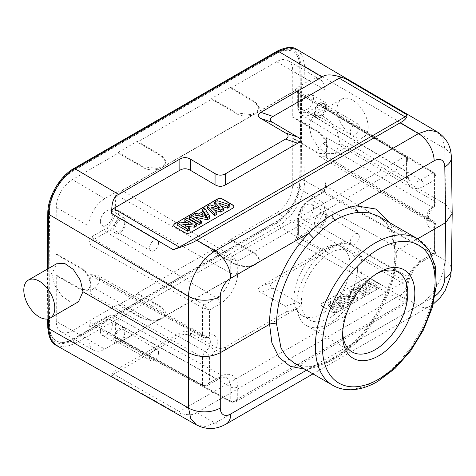 <?xml version="1.0" encoding="UTF-8"?>
<svg xmlns="http://www.w3.org/2000/svg" width="476" height="476" viewBox="0 0 476 476"><rect width="100%" height="100%" fill="white"/><g stroke="black" fill="none" stroke-linecap="round" stroke-linejoin="round"><path stroke-width="0.36" stroke-dasharray="2.38 1.78" d="M118.667 368.341L74.952 343.535L278.317 226.124A2.487 1.44 -120 0 1 276.544 223.065A34.861 20.123 120 0 0 301.189 180.624A2.487 1.422 0.4 0 1 304.711 180.642C304.955 196.713 292.341 218.436 278.317 226.124L322.038 250.923L260.848 286.255C257.421 288.283 257.421 290.3 260.848 292.3L285.493 306.282C288.92 308.275 288.92 310.292 285.493 312.327L225.636 346.885C222.113 348.866 218.591 348.884 215.069 346.939L190.424 332.956C186.901 330.987 183.379 331.004 179.863 333.01L118.667 368.341C113.687 370.959 111.384 373.6 111.759 376.254L173.163 411.097C176.18 412.216 178.274 412.353 179.44 411.502L405.094 281.221C406.456 280.614 407.063 278.918 406.915 276.139L345.499 241.308C333.783 245.2 325.965 248.407 322.038 250.923M196.439 424.907L204.989 426.526L215.045 423.021L196.707 412.615L400.09 295.191L418.434 305.598C432.458 297.911 445.054 276.175 444.792 260.092L445.637 204.335L340.001 143.347L335.366 153.433L327.196 153.694L318.682 147.816L311.471 136.749L309.013 125.456L313.458 115.484L321.556 115.257L330.088 121.13L337.395 132.138L340.001 143.347M400.09 295.191C405.076 293.293 407.349 286.945 406.915 276.139M301.189 180.624L301.623 123.219L301.189 66.319C299.63 50.057 291.413 45.393 276.544 52.324L73.173 169.748A34.861 20.123 120 0 0 48.528 212.189L48.094 269.594L48.528 326.494C50.087 342.756 58.304 347.415 73.173 340.483L74.952 343.535L64.897 347.046L56.352 345.433M49.153 268.982L49.587 211.57A33.362 19.266 -60 0 1 73.173 170.944L276.544 53.532A33.362 19.266 -60 0 1 293.222 51.878A33.362 19.266 -60 0 1 300.13 66.92L300.564 123.831L300.13 181.243A33.362 19.266 -60 0 1 276.544 221.87L73.173 339.281A33.362 19.266 -60 0 1 56.495 340.935A33.362 19.266 -60 0 1 49.587 325.893L49.153 268.982L48.802 268.779L49.23 325.691A33.362 19.266 120 0 0 56.144 340.727A33.362 19.266 120 0 0 72.822 339.079L276.187 221.667A33.362 19.266 120 0 0 299.779 181.041L300.213 123.629L299.779 66.711A33.362 19.266 120 0 0 292.871 51.676A33.362 19.266 120 0 0 276.187 53.33L72.822 170.741A33.362 19.266 120 0 0 49.23 211.368L48.802 268.779M297.066 49.522L302.682 56.007L304.711 66.301A2.487 1.452 179.6 0 0 301.189 66.319M437.176 131.81L442.781 138.29L444.792 148.577L304.711 66.301L305.14 123.219L309.013 125.456M368.168 127.08A21.908 12.65 -120 0 0 358.606 105.035A21.908 12.65 -120 0 0 341.72 99.163A21.908 12.65 -120 0 0 337.187 109.194A21.908 12.65 -120 0 0 346.748 131.245A21.908 12.65 -120 0 0 363.634 137.112A21.908 12.65 -120 0 0 368.168 127.08M301.623 123.219L305.14 123.219L304.711 180.642L444.792 260.092A22.408 12.935 0.9 0 1 451.355 269.422M451.355 157.544A22.408 12.935 179.1 0 0 444.792 148.577L445.637 204.335L452.2 213.367M304.807 369.18L308.769 368.912C315.88 367.407 323.615 364.2 331.962 359.297C340.792 354.251 348.848 348.343 356.125 341.566C379.788 317.409 396.407 280.013 396.341 251.09L394.604 235.578L389.749 222.72M394.884 253.137L394.205 243.736L386.899 223.964L378.414 216.181L385.947 222.405L391.558 231.229L396.341 255.16L394.884 253.137L396.341 251.09L417.613 238.809M396.341 255.16C396.389 282.458 380.669 317.807 358.333 340.626C350.937 347.974 343.285 353.835 335.372 358.202C327.839 362.754 320.58 365.503 313.607 366.449L303.022 366.151L293.775 362.783M376.927 273.533A46.065 26.596 120 0 0 375.213 274.468A46.065 26.596 120 0 0 342.643 330.885L342.643 334.949M342.643 330.885A46.065 26.596 120 0 0 342.69 332.837M375.213 274.468L378.735 272.439M296.869 304.456A46.065 26.596 -60 0 1 316.974 258.099A46.065 26.596 -60 0 1 352.472 245.759A46.065 26.596 -60 0 1 362.01 266.846A46.065 26.596 -60 0 1 341.905 313.202A46.065 26.596 -60 0 1 306.407 325.542A46.065 26.596 -60 0 1 296.869 304.456M301.445 301.814A39.591 22.854 120 0 0 309.644 319.937A39.591 22.854 120 0 0 340.15 309.329A39.591 22.854 120 0 0 357.434 269.487A39.591 22.854 120 0 0 349.235 251.37A39.591 22.854 120 0 0 318.724 261.973A39.591 22.854 120 0 0 301.445 301.814M350.038 265.221A39.591 22.854 -60 0 1 332.754 305.062A39.591 22.854 -60 0 1 302.248 315.665A39.591 22.854 -60 0 1 294.049 297.542A39.591 22.854 -60 0 1 311.334 257.706A39.591 22.854 -60 0 1 341.839 247.098A39.591 22.854 -60 0 1 350.038 265.221M209.553 309.953L202.574 307.734A2.225 1.285 -60 0 1 204.144 305.015L209.553 309.953L219.93 303.962A25.163 14.53 -60 0 0 237.726 273.141L237.726 261.163L230.741 258.944A2.225 1.285 -60 0 1 232.318 256.225L237.726 261.163L406.361 163.798C407.325 160.323 406.819 157.925 404.856 156.61A2.225 1.285 -60 0 1 405.974 156.509A2.225 1.285 -60 0 1 406.427 157.514L407.825 160.144L406.361 163.798L406.361 175.775A25.163 14.53 -60 0 0 424.158 186.051L434.534 180.059C435.492 176.584 434.987 174.192 433.023 172.871A2.225 1.285 -60 0 1 434.148 172.77A2.225 1.285 -60 0 1 434.594 173.782L435.992 176.412L434.534 180.059L434.534 205.394A13.804 7.973 -60 0 0 426.722 220.947A13.804 7.973 -60 0 0 434.534 227.48L434.534 252.815L435.992 252.405L434.594 251.036A2.225 1.285 -60 0 1 433.023 253.756L434.909 254.285L434.534 252.815L424.158 258.801A25.163 14.53 -60 0 0 406.361 289.622L406.361 301.605L407.819 301.195L406.427 299.826A2.225 1.285 -60 0 1 404.85 302.546L406.742 303.075L406.361 301.605L237.726 398.965L235.287 402.059L232.318 402.16A2.225 1.285 -60 0 1 231.217 402.279A2.225 1.285 -60 0 1 230.741 401.256C232.937 402.285 235.263 401.524 237.726 398.965L237.726 386.988A25.163 14.53 -60 0 0 219.93 376.712L209.553 382.704L207.114 385.798L204.144 385.899A2.225 1.285 -60 0 1 203.05 386.012A2.225 1.285 -60 0 1 202.574 384.989C204.763 386.018 207.09 385.257 209.553 382.704L209.553 357.375A13.804 7.973 -60 0 0 217.365 341.816A13.804 7.973 -60 0 0 209.553 335.282L209.553 309.953M88.941 239.886A7.426 4.29 -60 0 1 92.463 236.286L104.785 229.17A14.982 8.651 120 0 0 115.382 210.82L115.382 196.588A7.426 4.29 -60 0 1 116.739 191.745L104.785 198.641A22.408 12.935 120 0 0 88.941 226.088L88.953 240.297L90.702 245.366L202.574 307.734L202.574 335.318L90.732 273.843L91.797 276.139L94.242 275.884L205.358 337.657A4.98 3.391 -108.9 0 0 207.643 337.96A4.98 3.391 -108.9 0 0 209.553 335.282A4.98 2.874 180 0 1 202.574 335.318A4.98 2.838 -61.1 0 0 203.627 337.609A4.98 4.98 0 0 0 207.643 337.96L208.5 337.781A8.824 5.093 -60 0 1 210.356 341.833A8.824 5.093 -60 0 1 205.358 351.782A4.98 2.243 50.9 0 1 209.553 357.375A4.98 2.874 0 0 1 202.574 357.411L90.732 294.174L90.732 284.005L88.947 276.782M118.346 152.266L137.356 141.289L137.356 142.104L162.007 156.58L165.945 162.137L165.945 161.328L163.577 165.749L157.842 168.474L142.99 166.749L118.346 152.266L118.346 153.082L72.394 179.613A22.806 13.167 -60 0 0 56.263 207.548L55.841 275.283L56.263 275.039L81.485 289.349L88.012 289.961L88.941 289.241L90.732 284.005L90.732 273.843M259.253 108.254L259.253 107.451L256.891 111.878L251.149 114.597L236.304 112.877L211.653 98.395L230.67 87.417L230.67 88.233L255.315 102.709L259.253 108.266L257.219 112.401L252.923 114.877C246.931 116.769 241.391 116.376 236.304 113.687L211.653 99.21L137.356 142.104M165.945 162.137L163.911 166.273L162.738 167.213L122.148 190.382L116.739 191.745M259.253 107.451L255.315 101.9L230.67 87.417M324.858 189.93A7.426 4.29 -60 0 1 321.342 193.524L309.013 200.64A2.487 1.44 60 0 1 309.531 199.504A2.487 1.44 60 0 1 310.745 199.605L420.701 260.872L433.023 253.756L323.067 192.494L310.745 199.605A17.469 10.085 120 0 0 298.392 221.007A2.487 1.44 180 0 1 297.69 220.007L297.69 234.24A2.487 1.44 0 0 1 298.422 233.222A7.426 4.29 -60 0 1 297.066 238.071L309.013 231.169A22.408 12.935 120 0 0 324.858 203.728L324.858 189.93L325.709 184.45L326.56 186.443L434.594 251.036L434.594 223.452L326.59 158.002L326.59 147.834L324.858 153.034L323.948 153.748L317.534 153.07L292.746 138.51L293.168 138.266L293.168 117.12L292.746 117.364L317.534 131.923C320.574 133.78 323.02 136.66 324.858 140.569L326.59 147.834L326.59 137.671L434.594 201.36L434.594 173.782L326.56 109.194L324.858 103.679L324.858 89.881A22.408 12.935 120 0 0 320.288 79.659A22.408 12.935 120 0 0 309.013 80.73L296.721 87.852L294.686 90.767L257.219 112.401M293.168 117.12L318.17 131.554A12.947 7.473 60 0 1 327.327 147.411A12.947 7.473 60 0 1 324.644 153.337A12.947 7.473 60 0 1 318.17 152.695L293.168 138.266M90.732 294.174C90.94 291.592 92.106 289.563 94.236 288.081L205.358 351.782A4.98 2.808 -60.6 0 0 202.574 357.411L202.574 384.989L90.702 322.615L88.941 326.131L88.941 339.929A22.408 12.935 120 0 0 93.653 350.229L61.059 331.873A22.806 13.167 -60 0 0 72.394 330.701L118.346 304.176L118.346 304.985L137.356 294.007L137.356 293.198L211.653 250.299L211.653 251.114L230.67 240.136L230.67 239.321L276.621 212.796A22.806 13.167 -60 0 0 292.746 184.861L292.746 138.51M61.059 331.873A22.806 13.167 -60 0 1 56.263 321.389L56.263 275.039M211.653 98.395L211.653 99.21M320.288 79.659L288.093 60.613A22.806 13.167 -60 0 0 276.621 61.701L230.67 88.233M288.093 60.613A22.806 13.167 -60 0 1 292.746 71.013L292.746 117.364M300.564 123.831L300.213 123.629M211.653 251.114L236.304 265.096L251.149 266.643L256.891 263.912L259.253 259.539L255.315 254.119L230.67 240.136M230.67 239.321L255.315 253.303L259.253 258.724L257.219 262.806L294.686 241.177L295.834 239.16L297.066 238.071M137.356 293.198L162.007 307.181L165.945 312.601L163.911 316.683L257.219 262.806M252.923 265.287C246.931 267.209 241.391 266.869 236.304 264.281L211.653 250.299M93.653 350.229A22.408 12.935 120 0 0 104.785 349.081L117.126 341.982L122.148 340.792L163.911 316.683M301.094 215.414A8.717 5.034 -60 0 1 304.896 206.643A8.717 5.034 -60 0 1 311.613 204.311A8.717 5.034 -60 0 1 313.416 208.298A8.717 5.034 -60 0 1 309.614 217.068A8.717 5.034 -60 0 1 302.897 219.406A8.717 5.034 -60 0 1 301.094 215.414M325.709 184.45L324.858 180.928L325.709 184.45M319.342 156.306L428.608 220.965L428.34 217.175C429.191 213.194 431.131 209.874 434.154 207.227A4.98 4.98 0 0 0 435.992 203.359A4.98 2.874 180 0 0 434.594 201.36A4.98 2.939 -59.4 0 1 431.744 206.953L323.085 143.758A7.467 4.314 120 0 0 317.819 152.903A7.467 4.314 120 0 0 319.342 156.306A7.467 4.314 120 0 0 323.079 155.961L431.744 221.078A4.98 3.391 71.1 0 1 434.534 227.48A4.98 2.874 0 0 0 435.992 225.451A4.98 2.874 0 0 0 434.594 223.452A4.98 2.91 -58.9 0 0 433.588 221.185A4.98 2.91 -58.9 0 0 431.744 221.078A8.824 5.093 -60 0 1 428.549 220.923A8.824 5.093 -60 0 1 426.752 216.901A8.824 5.093 -60 0 1 431.744 206.953L431.744 206.953A4.98 2.243 -129.1 0 0 434.154 207.227A4.98 2.243 -129.1 0 0 434.534 205.394A4.98 2.874 180 0 0 435.992 203.359L435.992 176.406C435.552 174.073 434.933 172.859 434.148 172.77L325.566 106.951A4.939 2.85 -60 0 1 326.56 109.194M323.085 143.758C325.215 142.282 326.387 140.253 326.59 137.671M326.59 158.002L325.59 155.741L323.079 155.961M88.953 240.297L88.947 276.776C87.066 272.885 84.579 270.029 81.485 268.208L56.263 253.898M55.841 275.283L80.843 289.717A12.947 7.473 -120 0 0 87.316 290.36A12.947 7.473 -120 0 0 90 284.434A12.947 7.473 -120 0 0 80.843 268.577L55.841 254.142M159.615 319.164C153.635 321.026 148.09 320.693 142.99 318.158L118.346 304.176M118.346 304.985L142.99 318.968L157.842 320.515L163.577 317.784L165.945 313.41L162.007 307.99L137.356 294.007M100.388 331.29A8.717 5.034 -60 0 1 104.19 322.52A8.717 5.034 -60 0 1 110.902 320.187A8.717 5.034 -60 0 1 112.711 324.174A8.717 5.034 -60 0 1 108.903 332.944A8.717 5.034 -60 0 1 102.191 335.282A8.717 5.034 -60 0 1 100.388 331.29M126.092 331.903A8.717 5.034 120 0 0 124.284 327.91A8.717 5.034 120 0 0 117.572 330.249A8.717 5.034 120 0 0 113.764 339.019A8.717 5.034 120 0 0 115.573 343.006A8.717 5.034 120 0 0 122.284 340.673A8.717 5.034 120 0 0 126.092 331.903M115.121 338.234A6.801 3.927 -60 0 1 118.102 331.379A6.801 3.927 -60 0 1 123.349 329.582A6.801 3.927 -60 0 1 124.736 332.682A6.801 3.927 -60 0 1 121.785 339.513A6.801 3.927 -60 0 1 116.549 341.363A6.801 3.927 -60 0 1 115.121 338.234M158.591 352.573A6.378 3.683 120 0 0 157.294 349.664A6.378 3.683 120 0 0 152.368 351.347A6.378 3.683 120 0 0 149.571 357.785A6.378 3.683 120 0 0 150.916 360.713A6.378 3.683 120 0 0 155.825 358.981A6.378 3.683 120 0 0 158.591 352.573M118.346 153.082L142.99 167.558C148.09 170.194 153.635 170.592 159.615 168.754M165.945 161.328L162.007 155.771L137.356 141.289M252.923 114.877L163.911 166.273M301.094 105.636A8.717 5.034 -60 0 1 304.896 96.866A8.717 5.034 -60 0 1 311.613 94.528A8.717 5.034 -60 0 1 313.416 98.52A8.717 5.034 -60 0 1 309.614 107.29A8.717 5.034 -60 0 1 302.897 109.623A8.717 5.034 -60 0 1 301.094 105.636M326.798 106.243A8.717 5.034 120 0 0 324.995 102.257A8.717 5.034 120 0 0 318.277 104.589A8.717 5.034 120 0 0 314.475 113.359A8.717 5.034 120 0 0 316.278 117.352A8.717 5.034 120 0 0 322.996 115.014A8.717 5.034 120 0 0 326.798 106.243M315.826 112.58A6.801 3.927 -60 0 1 318.807 105.72A6.801 3.927 -60 0 1 324.055 103.923A6.801 3.927 -60 0 1 325.441 107.029A6.801 3.927 -60 0 1 322.49 113.853A6.801 3.927 -60 0 1 317.254 115.704A6.801 3.927 -60 0 1 315.826 112.58M359.303 126.919A6.378 3.683 120 0 0 358 124.01A6.378 3.683 120 0 0 353.079 125.694A6.378 3.683 120 0 0 350.282 132.126A6.378 3.683 120 0 0 351.621 135.059A6.378 3.683 120 0 0 356.53 133.322A6.378 3.683 120 0 0 359.303 126.919M100.388 221.513A8.717 5.034 -60 0 1 104.19 212.742A8.717 5.034 -60 0 1 110.902 210.41A8.717 5.034 -60 0 1 112.711 214.396A8.717 5.034 -60 0 1 108.903 223.167A8.717 5.034 -60 0 1 102.191 225.499A8.717 5.034 -60 0 1 100.388 221.513M126.092 222.119A8.717 5.034 120 0 0 124.284 218.133A8.717 5.034 120 0 0 117.572 220.465A8.717 5.034 120 0 0 113.764 229.236A8.717 5.034 120 0 0 115.573 233.228A8.717 5.034 120 0 0 122.284 230.89A8.717 5.034 120 0 0 126.092 222.119M115.121 228.456A6.801 3.927 -60 0 1 118.102 221.596A6.801 3.927 -60 0 1 123.349 219.805A6.801 3.927 -60 0 1 124.736 222.905A6.801 3.927 -60 0 1 121.785 229.73A6.801 3.927 -60 0 1 116.549 231.58A6.801 3.927 -60 0 1 115.121 228.456M158.591 242.796A6.378 3.683 120 0 0 157.294 239.886A6.378 3.683 120 0 0 152.368 241.57A6.378 3.683 120 0 0 149.571 248.002A6.378 3.683 120 0 0 150.916 250.935A6.378 3.683 120 0 0 155.825 249.198A6.378 3.683 120 0 0 158.591 242.796M94.236 288.081A7.467 4.314 120 0 0 99.508 278.942A7.467 4.314 120 0 0 97.937 275.509A7.467 4.314 120 0 0 94.242 275.884M326.798 216.027A8.717 5.034 120 0 0 324.995 212.034A8.717 5.034 120 0 0 318.277 214.373A8.717 5.034 120 0 0 314.475 223.137A8.717 5.034 120 0 0 316.278 227.129A8.717 5.034 120 0 0 322.996 224.797A8.717 5.034 120 0 0 326.798 216.027M315.826 222.357A6.801 3.927 -60 0 1 318.807 215.503A6.801 3.927 -60 0 1 324.055 213.706A6.801 3.927 -60 0 1 325.441 216.806A6.801 3.927 -60 0 1 322.49 223.637A6.801 3.927 -60 0 1 317.254 225.481A6.801 3.927 -60 0 1 315.826 222.357M359.303 236.697A6.378 3.683 120 0 0 358 233.787A6.378 3.683 120 0 0 353.079 235.471A6.378 3.683 120 0 0 350.282 241.903A6.378 3.683 120 0 0 351.621 244.837A6.378 3.683 120 0 0 356.53 243.105A6.378 3.683 120 0 0 359.303 236.697M48.094 269.594L47.368 270.606L47.731 318.944M47.368 270.624L48.094 271.623L48.457 318.783M78.516 301.724L70.412 301.951L61.886 296.072L54.573 285.07L51.967 273.861L56.602 263.775M51.967 273.861L48.094 271.623L48.118 268.672M196.707 412.615C192.804 415.851 184.962 415.34 173.163 411.097M345.499 241.308L339.245 243.873L273.016 282.107C269.589 284.142 269.589 286.153 273.016 288.153L260.848 292.3M179.44 411.502L113.597 374.148L179.833 335.907C183.349 333.932 186.872 333.914 190.394 335.854L215.039 349.836C218.561 351.776 222.084 351.758 225.606 349.783L297.661 308.18C301.088 306.145 301.088 304.134 297.661 302.135L273.016 288.153M337.781 312.024A3.986 2.279 179.6 0 1 332.153 312.048L322.294 306.455A3.986 2.279 179.6 0 1 321.122 304.86A3.986 2.279 179.6 0 1 322.294 303.236L364.545 278.835A3.986 2.279 179.6 0 1 370.179 278.811L380.038 284.404A3.986 2.279 179.6 0 1 381.205 285.999A3.986 2.279 179.6 0 1 380.038 287.629L337.781 312.024L380.038 287.421A3.986 2.279 -0.4 0 0 381.205 285.796A3.986 2.279 -0.4 0 0 380.038 284.196L370.179 278.603A3.986 2.279 -0.4 0 0 364.545 278.633L322.288 303.028A3.986 2.279 -0.4 0 0 321.122 304.658A3.986 2.279 -0.4 0 0 322.288 306.252L332.147 311.845A3.986 2.279 -0.4 0 0 337.781 311.816M113.597 374.148L111.759 376.254M330.475 301.528L327.91 303.01L334.967 310.221L337.389 308.817L332.385 303.956L341.304 306.562L344.118 304.932L339.293 299.838L347.98 302.706L350.366 301.332L337.657 297.381L335.14 298.833L340.173 304.36L330.475 301.528L330.511 303.628L328.029 305.057L327.91 303.01M352.294 288.932L357.452 297.238L354.947 298.684L340.518 295.727L343.035 294.275L346.242 294.989L350.931 292.282L349.717 290.42L352.294 288.932L352.27 291.062L349.83 292.472L349.717 290.42M355.846 286.879L353.478 288.248L363.337 293.841L365.705 292.472L355.846 286.879L355.864 288.991L353.614 290.289L353.478 288.248M360.326 284.291L358.125 285.564L367.984 291.157L370.292 289.825L368.507 283.315L375.094 287.052L377.295 285.779L367.436 280.191L365.056 281.56L366.758 287.938L360.326 284.291L360.344 286.403L358.267 287.605L358.125 285.564M328.029 305.057L335.003 312.179L334.967 310.221M335.003 312.179L337.3 310.852L337.389 308.817M337.3 310.852L332.177 305.878L332.385 303.956M332.177 305.878L341.304 308.543L341.304 306.562M341.304 308.543L344.029 306.966L344.118 304.932M344.029 306.966L339.085 301.748L339.293 299.838M339.085 301.748L347.98 304.688L347.98 302.706M347.98 304.688L350.235 303.385L350.366 301.332M350.235 303.385L337.686 299.487L337.657 297.381M337.686 299.487L335.265 300.886L335.14 298.833M335.265 300.886L340.394 306.52L340.173 304.36M340.394 306.52L330.511 303.628M349.83 292.472L351.05 294.335L346.278 297.089L343.071 296.375L340.691 297.75L354.941 300.665L357.369 299.267L352.27 291.062M357.369 299.267L357.452 297.238M351.05 294.335L350.931 292.282M346.278 297.089L346.242 294.989M343.071 296.375L343.035 294.275M340.691 297.75L340.518 295.727M354.941 300.665L354.947 298.684M348.492 297.571L351.883 295.614L354.043 298.797L348.492 297.571L348.628 295.507L351.829 293.662L351.883 295.614M348.628 295.507L353.876 296.673L351.829 293.662M354.043 298.797L353.876 296.673M353.614 290.289L363.355 295.81L363.337 293.841M363.355 295.81L365.598 294.513L365.705 292.472M365.598 294.513L355.864 288.991M358.267 287.605L368.002 293.127L367.984 291.157M368.002 293.127L370.215 291.847L370.292 289.825M370.215 291.847L368.4 285.219L368.507 283.315M368.4 285.219L375.106 289.021L375.094 287.052M375.106 289.021L377.188 287.825L377.295 285.779M377.188 287.825L367.448 282.298L367.436 280.191M367.448 282.298L365.163 283.619L365.056 281.56M365.163 283.619L366.901 290.122L366.758 287.938M366.901 290.122L360.344 286.403M233.829 206.709A3.986 2.321 -179.6 0 1 233.835 206.81A3.986 2.321 -179.6 0 1 232.669 208.434L190.412 232.829A3.986 2.321 -179.6 0 1 184.777 232.8L174.918 227.01A3.986 2.321 -179.6 0 1 173.752 225.35A3.986 2.321 -179.6 0 1 173.758 225.249M214.622 204.085L217.193 202.603L229.849 206.78M217.252 207.048L219.662 209.761L209.958 206.78L207.441 208.232M216.836 214.289L211.749 209.208L214.605 210.118M223.512 210.44L218.883 205.221L221.358 206.078M192.851 216.128L192.804 216.681L194.351 217.008M209.868 218.317L204.579 209.886L202.062 211.338M202.389 211.814L203.335 213.212L198.647 215.92L195.38 215.194L192.804 216.681M189.252 218.734L191.62 217.365L201.479 223.161M184.771 221.322L186.973 220.049L196.832 225.844M191.465 223.149L191.197 225.1L187.199 222.75M191.197 225.1L180.041 224.053L177.661 225.428M182.903 223.982L183.141 226.076L189.722 229.944M183.141 226.076L187.133 226.463M217.223 200.646L217.193 202.603M218.686 203.062L218.883 205.221M211.534 207.054L211.749 209.208M209.987 204.817L209.958 206.78M219.882 207.857L219.662 209.761M195.422 213.23L195.38 215.194M198.682 213.956L198.647 215.92M203.454 211.201L203.335 213.212M204.555 207.952L204.579 209.886M203.508 215.045L201.068 216.455L200.926 214.45M204.757 215.336L206.34 217.675L201.068 216.455M206.513 215.735L206.34 217.675M191.638 215.414L191.62 217.365M186.985 218.097L186.973 220.049M180.083 222.084L180.041 224.053M276.544 223.065L73.173 340.483M277.056 51.194L276.544 52.324M434.993 295.995A14.94 8.55 -59.6 0 1 434.142 296.53L356.125 341.566L356.072 340.179L358.333 340.626M226.112 424.051A22.408 12.935 60 0 1 215.045 423.021L418.434 305.598A22.408 12.935 -120 0 0 429.501 306.627A22.408 12.935 -120 0 0 434.142 296.53M306.55 370.191L308.769 368.912L311.72 366.032L313.607 366.449M331.962 359.297L332.891 357.958L335.372 358.202M417.541 238.768A84.657 48.873 -60 0 1 430.518 306.603A84.657 48.873 -60 0 1 375.213 381.199A84.657 48.873 -60 0 1 332.885 385.393M204.144 305.015L94.194 239.315L106.517 232.205L216.467 297.899L204.144 305.015M90.702 245.366A4.939 2.85 -60 0 1 91.725 241.921A4.939 2.85 -60 0 1 94.194 239.315A2.487 1.44 60 0 1 92.463 236.286M104.785 229.17A2.487 1.44 -120 0 0 106.517 232.205A17.469 10.085 120 0 0 118.869 210.803L118.869 196.57L230.741 258.944L230.741 273.176A20.188 11.656 -60 0 1 216.467 297.899A4.98 2.874 60 0 1 219.93 303.962M237.726 273.141A4.98 2.874 180 0 1 230.741 273.176L118.869 210.803A2.487 1.44 0 0 0 115.382 210.82M256.052 113.342L294.9 90.91L404.856 156.61L232.318 256.225L122.362 190.525L161.209 168.099M115.382 196.588A2.487 1.44 180 0 1 118.869 196.57A4.939 2.85 -60 0 1 122.362 190.525L122.148 190.382M162.738 167.213L254.523 114.222M255.315 102.709L255.315 101.9M236.304 112.877L236.304 113.687M324.858 140.569L324.858 103.679A7.426 4.29 -60 0 0 321.342 104.143L309.013 111.259A14.982 8.651 120 0 1 298.422 105.142A2.487 1.44 0 0 0 297.69 106.16A2.487 1.44 0 0 0 298.392 107.159A17.469 10.085 120 0 0 301.903 115.097A17.469 10.085 120 0 0 310.745 114.294L323.067 107.177L433.023 172.871L420.701 179.987A20.188 11.656 -60 0 1 410.479 180.916A20.188 11.656 -60 0 1 406.427 171.747L406.427 157.514L298.392 92.927L298.392 107.159L406.427 171.747A4.98 2.874 180 0 1 407.825 173.746L407.825 160.138C407.379 157.812 406.766 156.598 405.98 156.509L297.399 90.684A4.939 2.85 -60 0 1 298.392 92.927A2.487 1.44 180 0 1 297.69 91.927L297.399 90.684A4.939 2.85 -60 0 0 297.369 90.672A4.939 2.85 -60 0 0 294.9 90.91L294.686 90.767M297.066 87.632A7.426 4.29 -60 0 1 298.422 90.916A2.487 1.44 180 0 0 297.69 91.927L297.69 106.16C297.333 109.385 298.732 112.36 301.903 115.097L410.479 180.916C409.015 180.386 408.128 177.994 407.825 173.746A4.98 2.874 180 0 1 406.361 175.781M424.158 186.051A4.98 2.874 -120 0 0 420.701 179.987L310.745 114.294A2.487 1.44 60 0 1 309.013 111.259M321.342 104.143A2.487 1.44 -120 0 0 323.067 107.177A4.939 2.85 -60 0 1 325.566 106.951L325.709 107.189M317.534 153.07L318.17 152.695M318.17 131.554L317.534 131.923M49.587 211.57L49.23 211.368M72.822 170.741L73.173 170.944M276.544 53.532L276.187 53.33M299.779 66.711L300.13 66.92M300.13 181.243L299.779 181.041M276.187 221.667L276.544 221.87M73.173 339.281L72.822 339.079M49.23 325.691L49.587 325.893M255.315 254.119L255.315 253.303M309.013 231.169L276.621 212.796M236.304 264.281L236.304 265.096M161.209 318.468L122.362 340.893L232.318 402.16L404.85 302.546L294.9 241.284L256.052 263.71M254.523 264.596L162.738 317.587M295.834 239.16L297.69 234.24A2.487 1.44 0 0 0 298.392 235.233A4.939 2.85 -60 0 1 294.9 241.284L294.686 241.177M309.013 200.64A14.982 8.651 120 0 0 298.422 218.99L298.422 233.222M292.746 184.861L324.858 203.728M324.858 153.034L324.858 180.928M326.56 186.443A4.939 2.85 -60 0 1 325.536 189.888A4.939 2.85 -60 0 1 323.067 192.494A2.487 1.44 -120 0 0 321.853 192.387A2.487 1.44 -120 0 0 321.342 193.524M406.361 289.622A4.98 2.874 0 0 0 407.825 287.593A4.98 2.874 0 0 0 406.427 285.594L298.392 221.007L298.392 235.233L406.427 299.826L406.427 285.594A20.188 11.656 -60 0 1 420.701 260.872A4.98 2.874 -120 0 0 423.128 261.086A4.98 2.874 -120 0 0 424.158 258.801M116.739 342.179A7.426 4.29 -60 0 1 115.382 338.9L115.382 324.668A2.487 1.44 180 0 1 118.869 324.65A17.469 10.085 120 0 0 115.144 316.588A17.469 10.085 120 0 0 106.517 317.516L94.194 324.632L204.144 385.899L216.467 378.783A20.188 11.656 -60 0 1 226.439 377.712A20.188 11.656 -60 0 1 230.741 387.024L230.741 401.256L118.869 338.882L118.869 324.65L230.741 387.024A4.98 2.874 0 0 0 237.726 386.988M219.93 376.712A4.98 2.874 60 0 1 218.9 378.991A4.98 2.874 60 0 1 216.467 378.783L106.517 317.516A2.487 1.44 -120 0 0 105.303 317.409A2.487 1.44 -120 0 0 104.785 318.551A14.982 8.651 120 0 1 115.382 324.668M104.785 318.551L92.463 325.667A2.487 1.44 60 0 1 92.981 324.525A2.487 1.44 60 0 1 94.194 324.632A4.939 2.85 -60 0 1 91.755 324.894A4.939 2.85 -60 0 1 90.702 322.615M88.941 289.241L88.941 326.131A7.426 4.29 -60 0 0 92.463 325.667M81.485 268.208L80.843 268.577M80.843 289.717L81.485 289.349M56.263 207.548L88.941 226.088M88.941 339.929L56.263 321.389M72.394 330.701L104.785 349.081M142.99 318.158L142.99 318.968M162.007 307.99L162.007 307.181M120.208 341.155L119.922 341.155A4.939 2.85 -60 0 0 122.362 340.893L122.148 340.792M325.59 155.741L433.588 221.185A4.98 4.98 0 0 1 435.992 225.451L435.992 252.405L434.909 254.279L423.128 261.086C415.334 265.138 407.438 278.817 407.825 287.593L407.825 301.195L406.742 303.069L235.287 402.059L231.217 402.279L119.922 341.155A4.939 2.85 -60 0 1 119.892 341.137A4.939 2.85 -60 0 1 118.869 338.882A2.487 1.44 0 0 0 115.382 338.9M104.785 198.641L72.394 179.613M142.99 166.749L142.99 167.558M162.007 156.58L162.007 155.771M276.621 61.701L309.013 80.73M298.422 105.142L298.422 90.916M324.858 89.881L292.746 71.013M91.797 276.139L203.627 337.609A4.98 2.838 -61.1 0 0 205.358 337.657A8.824 5.093 -60 0 1 208.5 337.781L97.937 275.509M325.191 188.317C325.441 188.615 322.288 192.667 321.853 192.387L309.531 199.504C302.29 204.436 298.345 211.273 297.69 220.007A2.487 1.44 180 0 1 298.422 218.99M73.173 169.748A2.487 1.44 60 0 1 73.691 168.605M47.796 213.189A2.487 1.422 -179.6 0 1 48.528 212.189M48.528 326.494A2.487 1.452 -0.4 0 0 47.796 327.53M339.245 243.873L405.094 281.221M260.848 286.255L273.016 282.107M285.493 306.282L297.661 302.135M297.661 308.18L285.493 312.327M225.636 346.885L225.606 349.783M215.039 349.836L215.069 346.939M190.424 332.956L190.394 335.854M179.833 335.907L179.863 333.01M313.458 115.484L341.72 99.163M335.366 153.433L363.634 137.112M312.976 373.898L433.19 304.2M394.884 253.113C395.026 280.465 378.854 316.998 356.066 340.179C348.539 347.605 340.816 353.531 332.885 357.952C325.233 362.48 318.176 365.169 311.72 366.032C304.717 366.782 298.732 365.705 293.763 362.807M352.472 245.759L398.245 272.189M306.407 325.542L352.18 351.972M302.248 315.665L309.644 319.937M341.839 247.098L349.235 251.37M324.644 153.337L323.948 153.742M292.871 51.676L293.222 51.878M56.144 340.727L56.495 340.935M259.253 259.539L259.253 258.742M115.144 316.588L225.202 377.301C222.56 376.98 219.371 378.616 218.9 378.991L207.114 385.798L203.05 386.012L91.755 324.894L105.303 317.409C107.933 315.487 111.211 315.213 115.144 316.588M88.012 289.955L87.316 290.36M165.945 313.41L165.945 312.601M124.284 327.91L110.902 320.187M115.573 343.006L102.191 335.282M157.294 349.664L123.349 329.582M150.916 360.713L116.549 341.363M324.995 102.257L311.613 94.528M316.278 117.352L302.897 109.623M358 124.01L324.055 103.923M351.621 135.059L317.254 115.704M124.284 218.133L110.902 210.41M115.573 233.228L102.191 225.499M157.294 239.886L123.349 219.805M150.916 250.935L116.549 231.58M324.995 212.034L311.613 204.311M316.278 227.129L302.897 219.406M358 233.787L324.055 213.706M351.621 244.837L317.254 225.481M47.38 269.101L47.368 270.6"/><path stroke-width="0.71" d="M339.245 78.207L273.016 116.447C269.535 118.476 269.535 120.529 273.016 122.594L297.661 137.076C301.088 139.141 301.088 141.194 297.661 143.228L225.606 184.831C222.084 186.806 218.561 186.788 215.039 184.777L190.394 170.295C186.872 168.284 183.349 168.266 179.833 170.241L113.597 208.482L179.44 247.163L173.163 249.668C184.956 245.925 192.804 242.796 196.707 240.273L400.09 122.844C405.076 120.238 407.349 117.53 406.915 114.716L405.094 116.882L339.245 78.207C340.411 77.356 342.5 77.499 345.499 78.647C333.765 74.31 325.941 73.762 322.038 77.005L278.317 51.325L288.462 47.808L297.042 49.504L437.212 131.834M444.792 166.874A14.94 8.699 -60.4 0 0 434.142 160.823A22.408 12.935 -120 0 0 418.434 133.619L428.596 130.097L437.176 131.81C448.428 139.141 451.135 148.845 451.355 157.544A22.408 12.935 179.1 0 1 444.792 166.874L445.637 222.631L444.792 278.389A22.408 12.935 0.9 0 0 451.355 269.422L452.2 213.593L445.637 222.631L417.613 238.809M451.355 157.544L452.2 213.593M389.749 222.72L375.82 209.023L356.125 205.864C348.628 207.149 340.572 210.166 331.962 214.92C323.406 220.126 315.671 226.219 308.769 233.21C285.267 257.462 269.065 295.102 269.577 324.275L271.903 342.982L278.966 357.363L290.223 366.324L304.807 369.18M312.976 373.898L226.112 424.051A22.408 12.935 60 0 0 230.753 413.953A14.94 8.55 -59.6 0 1 220.281 408.009L220.281 352.74L269.577 324.275C271.921 323.162 274.271 323.162 276.621 324.275C276.128 296.726 291.425 261.128 313.601 238.22C320.58 230.628 327.833 224.541 335.372 219.96C343.285 215.622 350.937 213.099 358.327 212.397L369.019 212.754L378.408 216.199L417.541 238.768L428.924 249.775L435.248 265.971L436.296 285.796L432.22 307.722L423.426 330.017L410.669 350.854L395.009 368.489L377.706 381.449C367.686 387.238 357.988 390.011 348.599 389.767C342.857 389.558 337.621 388.101 332.885 385.393A84.657 48.873 -60 0 1 319.908 317.557A84.657 48.873 -60 0 1 375.213 242.956A84.657 48.873 -60 0 1 417.541 238.768M293.769 362.783L286.403 356.679L280.983 347.962L276.621 324.275M342.643 334.949A51.039 29.47 120 0 0 378.735 355.786A51.039 29.47 120 0 0 414.828 293.275A51.039 29.47 120 0 0 378.735 272.439L378.735 272.439A51.039 29.47 120 0 0 342.643 334.949M342.69 332.837A46.065 26.596 120 0 0 352.18 351.972A46.065 26.596 120 0 0 375.213 349.687A46.065 26.596 120 0 0 407.783 293.275A46.065 26.596 120 0 0 398.245 272.189A46.065 26.596 120 0 0 376.927 273.533M297.042 49.504C292.74 46.285 286.082 46.85 277.056 51.194L73.691 168.605A2.487 1.44 60 0 1 74.952 168.736C60.922 176.423 48.302 198.141 48.528 214.206L188.591 296.494L188.591 352.74C199.152 357.756 209.72 357.756 220.281 352.74L220.281 296.494A22.408 12.709 180 0 1 188.591 296.494C188.395 280.423 201.003 258.754 215.045 251.042L196.707 240.273M173.163 249.668L111.759 213.593C111.378 202.716 113.681 196.326 118.667 194.422L179.863 159.091C183.385 157.116 186.901 157.134 190.424 159.145L215.069 173.627C218.591 175.638 222.113 175.656 225.636 173.675L285.493 139.117C288.92 137.082 288.92 135.035 285.493 132.965L260.848 118.488C257.373 116.418 257.373 114.365 260.848 112.336L322.038 77.005M28.34 280.096L56.602 263.775L64.778 263.508L73.292 269.392L80.498 280.459L82.955 291.752L78.516 301.724L50.248 318.045A21.908 12.65 60 0 1 33.362 312.173A21.908 12.65 60 0 1 23.8 290.122A21.908 12.65 60 0 1 28.34 280.096A21.908 12.65 60 0 1 45.22 285.963A21.908 12.65 60 0 1 54.788 308.014A21.908 12.65 60 0 1 50.248 318.045M226.112 424.051C218.448 428.388 208.5 431.042 196.439 424.907L190.686 418.41L188.591 408.009L188.591 352.74L82.955 291.752M196.481 424.931L56.352 345.433L50.605 338.924L48.528 328.547L48.457 318.783M179.44 247.163L405.094 116.882M174.924 223.524A3.986 2.321 0.4 0 0 173.752 225.148A3.986 2.321 0.4 0 0 174.924 226.808L184.783 232.597A3.986 2.321 0.4 0 0 190.412 232.627L232.669 208.232A3.986 2.321 0.4 0 0 233.835 206.608A3.986 2.321 0.4 0 0 232.669 204.948L222.81 199.158A3.986 2.321 0.4 0 0 217.175 199.129L174.918 223.726L217.175 199.331A3.986 2.321 -179.6 0 1 222.81 199.361L232.669 205.15A3.986 2.321 -179.6 0 1 233.829 206.709M111.759 213.593C111.628 210.791 112.241 209.083 113.597 208.482M173.758 225.249A3.986 2.321 -179.6 0 1 174.918 223.726M214.741 202.074L217.223 200.646L229.724 204.763L227.427 206.09L218.686 203.062L223.422 208.405L220.691 209.975L211.534 207.054L216.741 212.26L214.486 213.563L207.566 206.215L209.987 204.817L219.882 207.857L214.741 202.074L214.622 204.085L217.252 207.048M207.566 206.215L207.441 208.232L214.45 215.67L216.836 214.289L216.741 212.26M214.605 210.118L220.691 212.064L223.512 210.44L223.422 208.405M221.358 206.078L227.427 208.179L229.849 206.78L229.724 204.763M194.351 217.008L207.363 219.763L209.868 218.317L209.779 216.277L207.352 217.681L192.976 214.64L192.851 216.128M192.976 214.64L195.422 213.23L198.682 213.956L203.454 211.201L202.181 209.327L202.389 211.814M199.111 224.523L189.252 218.734L189.388 216.711L191.638 215.414L201.372 221.132L201.479 223.161L199.111 224.523L199.123 222.429L189.388 216.711M187.199 222.75L184.771 221.322L184.908 219.299L186.985 218.097L196.719 223.821L196.832 225.844L194.523 227.171L187.133 226.463M196.719 223.821L194.511 225.094L182.903 223.982L189.615 227.921L189.722 229.944L187.52 231.217L177.661 225.428L177.804 223.405L180.083 222.084L191.465 223.149L184.908 219.299M227.427 206.09L227.427 208.179M220.691 209.975L220.691 212.064M214.486 213.563L214.45 215.67M207.352 217.681L207.363 219.763M202.181 209.327L204.555 207.952L209.779 216.277M204.317 212.492L200.926 214.45L206.513 215.735L204.317 212.492L204.269 214.611L203.508 215.045M204.269 214.611L204.757 215.336M201.372 221.132L199.123 222.429M194.511 225.094L194.523 227.171M189.615 227.921L187.538 229.123L187.52 231.217M187.538 229.123L177.804 223.405M118.667 194.422L74.952 168.736L278.317 51.325L277.08 51.182M345.499 78.647L406.915 114.716M220.281 296.494A14.94 8.699 -60.4 0 1 230.753 278.252A22.408 12.935 60 0 0 215.045 251.048L418.434 133.619L400.09 122.844M434.142 160.823L356.125 205.864C355.536 208.69 356.268 210.862 358.327 212.397M444.792 278.389A14.94 8.55 -59.6 0 1 434.993 295.995M230.753 413.953L306.55 370.191M313.601 238.22L308.769 233.21L230.753 278.252M331.962 214.92C332.551 217.211 333.688 218.895 335.372 219.96M379.241 248.769A79.676 45.999 120 0 0 378.717 249.067A79.676 45.999 -60 0 0 322.395 346.355A79.676 45.999 -60 0 0 378.23 379.455A79.676 45.999 120 0 0 378.753 379.158A79.676 45.999 -60 0 0 435.076 281.869A79.676 45.999 -60 0 0 379.241 248.769M48.118 268.672L48.528 214.206A2.487 1.422 -179.6 0 1 47.796 213.189L47.38 269.101M220.281 408.009A22.408 13.161 0 0 1 188.591 408.009L48.528 328.547A2.487 1.452 -0.4 0 1 47.796 327.53C48.576 337.3 51.414 343.261 56.329 345.415M273.016 116.447L260.848 112.336M179.863 159.091L179.833 170.241M190.394 170.295L190.424 159.145M215.069 173.627L215.039 184.777M225.606 184.831L225.636 173.675M285.493 139.117L297.661 143.228M297.661 137.076L285.493 132.965M260.848 118.488L273.016 122.594M293.763 362.807L332.885 385.393M73.691 168.605C59.786 176.293 47.624 197.237 47.796 213.189M47.731 318.944L47.796 327.53M451.355 269.422L450.677 276.032L445.078 290.765L440.235 297.571L433.19 304.2"/></g></svg>
